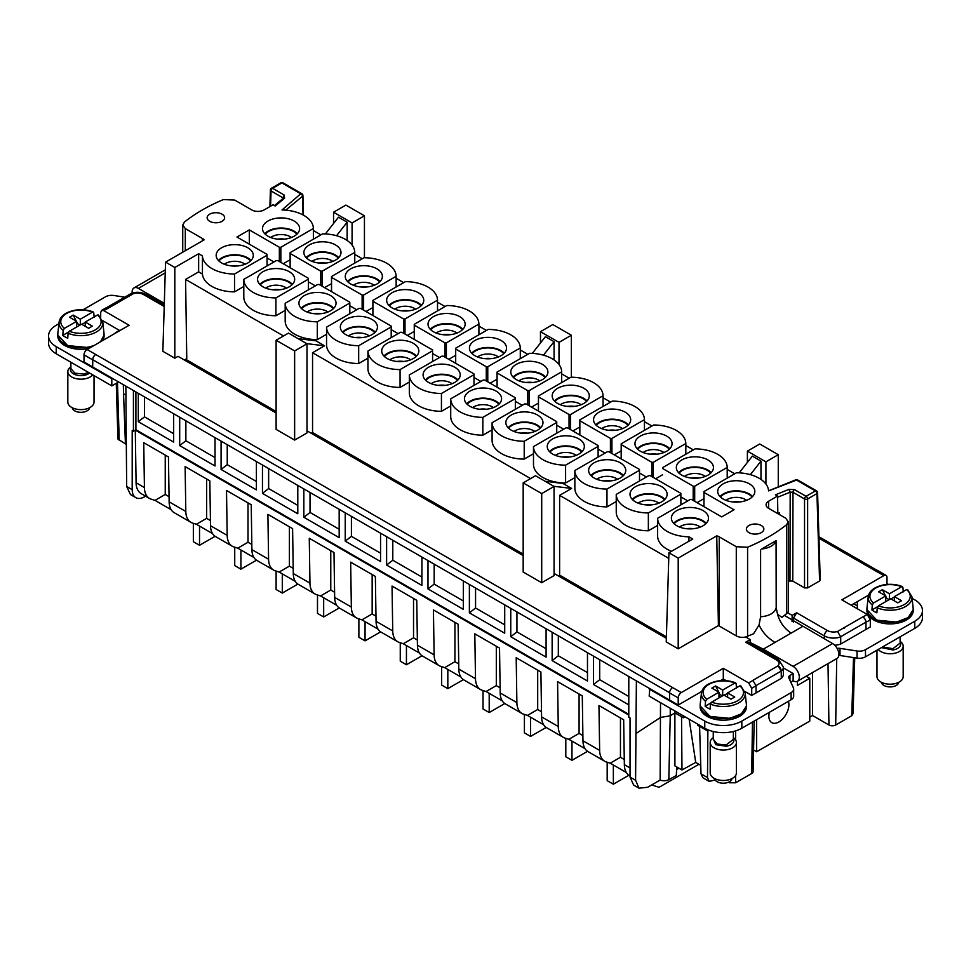 <?xml version="1.0" encoding="UTF-8"?>
<svg xmlns="http://www.w3.org/2000/svg" width="971" height="971" viewBox="0 0 971 971"><rect width="100%" height="100%" fill="white"/><g stroke="black" fill="none" stroke-linecap="round" stroke-linejoin="round"><path stroke-width="1.46" d="M838.798 655.413A4.37 2.525 0 0 1 840 655.498L857.053 658.132A8.739 5.049 0 0 0 865.489 656.821L914.779 628.371A26.205 15.135 0 0 0 922.45 617.677L922.45 610.541A26.205 15.135 0 0 0 914.779 599.847L912.109 598.306M840 655.498L840 648.361L857.053 650.995A8.739 5.049 0 0 0 865.489 649.696L914.779 621.234A26.205 15.135 0 0 0 922.45 610.541M790.77 682.14L793.101 680.792L793.161 673.619M660.523 702.676L660.134 780.077L647.693 787.275L639.027 788.173L633.65 785.078L630.033 777.079L630.033 717.885L628.795 717.168L628.795 676.508L84.016 361.989L84.016 354.852L92.67 359.853A4.37 2.525 -60 0 1 95.753 354.5L672.648 687.565A4.37 2.525 120 0 0 669.565 692.918L669.565 700.055L649.793 688.633L649.186 696.122L704.764 728.226A26.205 15.135 0 0 0 741.832 728.226L791.11 699.763A8.739 5.049 0 0 0 793.671 696.195L793.671 689.07A8.739 5.049 0 0 0 793.38 687.759L788.804 677.916A4.37 2.525 0 0 1 788.658 677.273A4.37 2.525 0 0 1 789.933 675.488L793.089 673.522L783.391 667.914M853.63 603.768L857.332 605.904M726.247 680.707L723.298 679.008L723.298 668.315L748.629 682.929L751.712 688.281L751.712 695.418L781.303 678.328A13.109 7.562 0 0 0 783.391 674.226L783.391 667.101L778.657 659.746A4.37 2.525 120 0 0 776.472 659.964L745.704 642.207L750.182 639.61L750.073 643.251M751.712 695.418L744.842 691.449M737.511 687.213L736.37 686.558M701.754 691.449L678.207 705.043L669.565 700.055M704.764 728.226L704.764 721.089L649.186 688.997M704.764 721.089A26.205 15.135 0 0 0 741.832 721.089L791.11 692.639A8.739 5.049 0 0 0 793.671 689.07M840 648.361A4.37 2.525 0 0 0 837.184 648.47M886.984 583.802L887.967 584.372M868.523 595.162L851.154 605.188M857.332 608.756L857.332 601.632M834.732 645.205A13.109 7.562 0 0 0 840.704 644.028L865.974 629.439L865.865 622.18A4.37 2.525 -120 0 0 862.782 616.901L862.891 616.961A4.37 2.525 60 0 1 865.974 622.314L865.974 629.439L870.307 626.95L870.307 619.814L867.212 614.461L841.893 599.847L883.889 575.597A4.37 2.525 120 0 1 886.074 575.378A4.37 2.525 120 0 1 886.984 577.381L886.984 584.433M866.921 609.46L866.921 610.541A23.146 13.363 0 0 0 896.585 623.358A23.146 13.363 0 0 0 913.213 610.541L913.213 609.46M700.164 705.747L700.164 706.827A23.146 13.363 0 0 0 729.816 719.645A23.146 13.363 0 0 0 746.444 706.827L746.444 705.747M756.652 719.657L756.652 751.76L809.778 721.089L809.778 678.292L797.422 685.429L797.422 681.278M769.36 712.326A14.164 8.181 120 0 0 771.811 722.655A14.164 8.181 120 0 0 787.675 710.857A14.164 8.181 120 0 0 788.416 701.329M784.532 615.48L832.62 643.567A8.824 5.098 60 0 1 838.386 651.335A8.824 5.098 60 0 1 837.038 658.411L797.507 681.229A8.824 5.098 60 0 1 793.101 680.792M802.823 626.356L763.303 649.186L793.089 666.385A8.824 5.098 60 0 1 798.854 674.153A8.824 5.098 60 0 1 797.507 681.229M781.303 671.192L778.111 665.778A4.37 2.525 -120 0 1 781.194 671.07L781.303 678.328L781.303 671.192A13.109 7.562 0 0 0 783.391 667.101M748.629 682.929L752.95 680.44L756.033 685.781L756.033 692.918M723.298 668.315L681.302 692.566A4.37 2.525 120 0 0 678.207 697.906L678.207 705.043M723.298 679.008L720.361 680.707M92.67 359.853L92.67 366.977L92.779 359.719A4.37 2.525 -60 0 1 95.862 354.439M628.795 676.508L636.381 680.889L635.58 780.271L639.027 788.173M649.793 688.633L636.381 680.889M840.704 644.028L840.704 636.903L837.512 631.49A4.37 2.525 -120 0 1 837.536 631.502M793.343 622.12L793.477 618.066L796.669 612.774L827.438 630.543A8.739 5.049 0 0 0 837.512 631.49L862.782 616.901M866.945 609.654L876.777 620.178L896.585 622.059L908.152 617.568L913.189 609.703M700.176 705.941L710.007 716.452L729.816 718.346L741.383 713.855L746.42 705.99M806.173 676.217L809.778 678.292M753.557 749.964L756.652 751.76M778.657 659.746L747.828 641.952L745.704 642.207M103.788 310.635L101.603 310.417L105.924 307.928L108.109 308.147A4.37 2.525 60 0 1 108.218 308.208L103.788 310.635L129.107 325.261L87.111 349.511A4.37 2.525 -60 0 0 84.016 354.852M719.232 626.016L719.232 536.866A8.739 5.049 0 0 0 716.744 535.858L718.419 625.603A8.739 5.049 0 0 1 719.232 626.016L736.285 635.871A8.739 5.049 0 0 0 745.655 637L750.182 639.61M718.419 625.603L678.207 648.822L666.24 641.916L668.934 552.766L692.772 539.014L688.997 536.829A32.322 18.655 0 0 1 657.622 518.296L690.15 499.519A32.322 18.655 0 0 1 691.643 499.543L721.696 516.9L734.052 509.763L703.999 492.418A32.322 18.655 0 0 1 703.951 491.557L736.467 472.78A32.322 18.655 0 0 1 768.571 490.889L796.572 480.075A2.185 1.262 -60 0 1 796.973 479.905L798.113 480.936M554.065 573.448L666.349 638.287M554.065 486.447L554.065 575.597L541.709 582.721L523.175 572.028L523.175 482.878L535.531 475.741L554.065 486.447L541.709 493.571L523.175 482.878M523.175 555.618L306.994 430.808M306.994 343.795L306.994 432.957L294.638 440.081L276.116 429.388L276.116 340.238L288.472 333.102L306.994 343.795L294.638 350.932L276.116 340.238M276.116 412.978L178.021 356.345L174.816 358.202L162.861 351.296L165.556 262.134L174.816 267.486L198.642 253.734L198.642 271.868L202.441 274.065L202.429 255.907A32.322 18.655 0 0 0 234.533 274.016L267.049 255.252A32.322 18.655 0 0 0 267.001 254.378L236.948 237.033L249.304 229.896L249.304 244.158M125.854 386.142L126.655 486.459L132.202 489.651L132.202 430.456L133.428 431.173L135.904 429.74L628.795 714.316M133.428 390.512L133.428 431.173M124.761 297.175L113.947 295.5A8.739 5.049 0 0 0 105.511 296.798L83.033 309.785M58.891 323.719L56.221 325.261A26.205 15.135 0 0 0 48.55 335.954A26.205 15.135 0 0 0 56.221 346.659L111.811 378.751L112.43 378.387M102.477 320.576L119.227 330.249L113.668 334.17M57.787 334.874L57.787 335.954A23.146 13.363 0 0 0 87.451 348.771A23.146 13.363 0 0 0 88.822 348.516M102.683 340.518A23.146 13.363 0 0 0 104.079 335.954L104.079 334.874M886.074 575.378L877.432 570.39A4.37 2.525 120 0 0 875.247 570.596A4.37 2.525 120 0 0 875.138 570.669L883.889 575.597M792.773 581.095L789.969 580.961L790.188 492.151L792.979 492.297L792.773 581.095L804.534 587.892L807.629 587.892L819.585 580.986L819.585 579.202M788.258 581.653L789.969 580.961M796.669 612.774L792.178 615.359L787.651 612.75A8.739 5.049 0 0 0 788.258 610.905L788.258 521.755L786.595 524.716C775.659 533.407 762.648 540.92 747.585 547.231L736.285 546.722L736.285 635.871M844.588 627.448L844.115 628.322L844.588 627.448M791.996 621.367L792.178 615.359M812.557 672.539L812.557 715.542L828.943 724.997A4.782 2.755 0 0 0 835.691 724.997L851.749 715.724A4.37 2.525 -178.3 0 0 851.955 715.603L853.048 713.551M812.557 715.542L809.778 717.144M729.452 781.728L729.452 782.772L735.63 782.772L751.688 773.499A4.782 2.755 0 0 0 753.095 771.581L754.176 721.101M729.452 782.772L728.481 782.201M697.724 724.16L697.724 725.276L699.581 726.344L701.001 773.838L702.834 777.735L709.194 781.4L715.166 779.992M707.895 729.755L707.495 777.589L709.194 781.4M699.581 726.344L707.859 731.127M683.402 715.882L683.402 717.751L684.931 716.768M670.245 708.284L670.245 715.821L674.881 712.835L681.545 716.683L681.982 769.967L674.906 765.888L674.881 710.966M681.545 716.683L683.402 717.751M660.134 780.077A6.991 4.03 0 0 0 662.198 780.611A6.991 4.03 0 0 0 668.813 779.652L670.245 715.821L660.523 717.423L636.381 733.287M776.06 540.677L761.64 548.991A17.466 10.086 0 0 0 776.06 540.677L776.193 607.822L777.54 614.218L781.971 617.386L787.651 612.75M760.596 549.938L760.596 616.828L759.055 624.887L753.593 633.76L745.655 637M763.303 650.886L763.303 649.186L750.098 642.438M900.117 641.346A13.109 7.562 180 0 1 903.176 646.201A13.109 7.562 180 0 1 893.757 653.459A13.109 7.562 180 0 1 878.245 649.465M733.348 737.632A13.109 7.562 180 0 1 736.406 742.487A13.109 7.562 180 0 1 726.988 749.746A13.109 7.562 180 0 1 710.202 742.487A13.109 7.562 180 0 1 713.26 737.632M101.603 310.417L100.693 312.419L100.693 317.25M119.227 330.249L119.846 330.613M719.232 536.866L736.285 546.722M716.744 535.858L678.207 558.119L668.934 552.766M678.207 648.822L678.207 558.119M553.798 486.289L571.616 488.437L559.624 495.356L559.624 575.16L558.325 575.912M541.709 582.721L541.709 493.571M545.156 481.3L562.962 483.437L571.616 488.437M306.739 343.649L324.545 345.797L312.553 352.716L312.553 432.52L311.254 433.272M294.638 440.081L294.638 350.932M298.085 338.661L315.903 340.797L324.545 345.797M198.642 271.868L185.582 279.417L186.772 358.554L184.308 359.974M174.816 358.202L174.816 267.486M185.303 250.736L185.303 228.61L202.356 238.453A8.739 5.049 0 0 1 204.092 239.886L165.556 262.134M185.303 228.61L182.742 225.041L184.405 222.08A174.695 100.863 0 0 1 223.415 199.565L234.715 200.075L251.768 209.93A8.739 5.049 0 0 0 264.124 209.93L273.033 204.784L275.157 206.01L284.624 198.205A2.185 1.457 50.5 0 0 283.241 198.302L274.417 205.585M106.458 307.734L131.303 293.4A4.37 2.525 60 0 1 133.488 293.618L130.794 293.691M126.412 297.648L126.885 296.883L126.412 297.648M558.325 635.823L558.325 655.789L552.147 660.62L552.147 632.255M599.702 659.722L599.702 679.688L593.524 684.506L628.795 704.873M593.524 684.506L593.524 656.153M552.147 660.62L587.479 681.011L587.479 652.658M516.936 611.936L516.936 631.903L510.758 636.721L546.09 657.124L546.09 628.759M510.758 636.721L510.758 608.368M475.559 588.038L475.559 608.004L469.442 612.871L504.714 633.226L504.714 604.872M469.381 612.835L469.381 584.469M434.171 564.151L434.171 584.117L427.993 588.936L463.325 609.339L463.325 580.974M427.993 588.936L427.993 560.583M392.794 540.252L392.794 560.231L386.616 565.049L421.875 585.416L421.948 557.087M386.616 565.049L386.616 536.684M351.405 516.366L351.405 536.332L345.227 541.15L380.559 561.554L380.559 533.188M345.227 541.15L345.227 512.797M310.028 492.467L310.028 512.445L303.911 517.3L339.17 537.667L339.17 509.302M303.85 517.264L303.85 488.899M268.639 468.58L268.639 488.547L262.461 493.377L297.794 513.768L297.794 485.415M262.461 493.377L262.461 465.012M227.25 444.682L227.25 464.66L221.085 469.479L256.405 489.882L256.405 461.516M221.085 469.479L221.085 441.113M185.874 420.795L185.874 440.761L179.696 445.592L215.028 465.983L215.028 437.63M179.696 445.592L179.696 417.227M144.485 396.896L144.485 416.875L138.307 421.693L173.639 442.096L173.639 413.731M138.307 421.693L138.307 393.34M135.904 391.944L135.904 429.74L135.285 430.104L136.086 482.769A24.457 14.116 120 0 0 141.147 493.608L149.485 498.426A24.457 14.116 120 0 0 151.124 499.143L155.008 500.381L171.163 509.714M132.202 489.651A17.466 10.086 120 0 0 135.819 497.65A17.466 10.086 120 0 0 144.545 496.788L145.601 496.181M126.655 486.459L130.442 494.542L135.819 497.65M123.341 384.698L123.548 393.777L125.854 395.1M116.265 383.314L117.952 439.038L125.939 444.22M125.939 444.026L125.902 441.805M118.608 381.955L111.811 385.875L111.811 378.751M48.55 335.954L48.55 343.091A26.205 15.135 0 0 0 56.221 353.784L56.221 346.659M111.811 385.875L56.221 353.784M57.799 335.068L67.642 345.591L87.451 347.472L93.24 345.967M100.511 341.768L104.055 335.116M270.581 206.204L271.043 190.947L282.585 197.623L282.84 199.237M325.382 233.926L338.491 217.201L347.145 222.201L336.536 235.722M352.085 245.08L352.085 222.917L333.551 212.212L345.907 205.087L364.441 215.78L352.085 222.917M333.551 223.512L333.551 212.212M347.145 240.48L347.145 222.201M364.441 257.752L364.441 215.78M532.302 353.395L545.411 336.67L554.065 341.658L543.457 355.18M559.005 364.538L559.005 342.375L540.471 331.681L552.827 324.545L571.361 335.238L559.005 342.375M540.471 342.969L540.471 331.681M554.065 359.938L554.065 341.658M571.361 377.209L571.361 335.238M739.21 472.853L752.331 456.127L760.973 461.128L750.377 474.649M765.913 484.007L765.913 461.832L747.391 451.139L759.747 444.002L778.269 454.707L765.913 461.832M747.391 462.427L747.391 451.139M760.973 479.407L760.973 461.128M778.269 486.896L778.269 454.707M804.534 587.892L804.534 498.96A2.185 1.214 0 0 0 804.983 499.155A2.185 1.214 0 0 0 807.629 498.96L816.939 493.584A2.185 1.262 -1.7 0 0 817.582 492.661A2.185 1.262 -1.7 0 0 817.533 492.431M777.82 513.477L779.361 512.846L779.228 514.448M768.644 501.206A8.739 5.049 0 0 0 766.083 504.774A8.739 5.049 0 0 0 768.644 508.343L768.644 501.206L777.553 496.072L777.82 513.635M777.905 513.695L779.361 512.846M788.258 521.755L785.697 518.186L768.644 508.343M700.746 765.33L695.722 762.417L681.982 769.967M668.813 779.652L676.314 775.538L676.714 766.92M903.176 646.201L903.176 676.629A13.109 7.562 180 0 1 893.757 683.887A13.109 7.562 180 0 1 876.971 676.629L876.971 650.206M736.406 742.487L736.406 772.916A13.109 7.562 180 0 1 726.988 780.174A13.109 7.562 180 0 1 710.202 772.916L710.202 742.487M678.972 768.231L676.593 769.602M777.565 497.261L790.188 492.151L788.938 489.372L775.416 494.834L777.553 496.072M761.288 532.618A8.739 5.049 0 0 0 763.849 529.061A8.739 5.049 0 0 0 758.448 524.401A8.739 5.049 0 0 0 748.932 525.493A8.739 5.049 0 0 0 746.371 529.061A8.739 5.049 0 0 0 751.772 533.71A8.739 5.049 0 0 0 761.288 532.618M718.467 494.445A18.558 10.717 0 0 0 738.797 502.043A18.558 10.717 0 0 0 754.831 491.569A18.558 10.717 0 0 0 754.079 488.413A18.558 10.717 0 0 0 733.518 480.839A18.558 10.717 0 0 0 717.715 491.569A18.558 10.717 0 0 0 718.467 494.445M672.138 521.196A18.558 10.717 0 0 0 692.469 528.794A18.558 10.717 0 0 0 708.502 518.308A18.558 10.717 0 0 0 707.75 515.164A18.558 10.717 0 0 0 687.189 507.578A18.558 10.717 0 0 0 671.386 518.308A18.558 10.717 0 0 0 672.138 521.196M688.864 541.26L688.997 536.829M671.459 551.31A32.322 18.655 180 0 1 657.622 536.126L657.622 518.296M734.731 473.787L727.206 469.442M693.343 449.889L685.817 445.543M651.966 426.002L644.441 421.657M610.577 402.103L603.052 397.758M569.188 378.217L561.675 373.871M527.811 354.318L520.286 349.973M486.422 330.431L478.909 326.086M445.046 306.533L437.52 302.199M403.657 282.646L396.144 278.301M362.28 258.747L354.755 254.414M320.891 234.861L313.378 230.515M283.216 263.748L290.123 259.755M267.049 257.97L273.956 261.964M202.441 274.065A32.322 18.655 180 0 0 234.533 291.858L243.794 286.506M185.582 279.417L283.52 335.954M312.553 352.716L530.591 478.594M559.624 495.356L668.764 558.374M598.112 457.086L598.112 446.381A32.322 18.655 0 0 0 598.075 445.519L567.489 427.871A32.322 18.655 0 0 0 565.996 427.847L533.48 446.624L533.48 464.454A32.322 18.655 180 0 0 565.595 482.988L574.856 477.647M616.245 501.534L606.972 506.886A32.322 18.655 180 0 1 574.856 488.34L574.856 470.51L607.385 451.733A32.322 18.655 0 0 1 608.878 451.758L639.452 469.418A32.322 18.655 0 0 1 639.501 470.28L639.501 480.973M646.407 476.992L639.501 473.011M662.574 474.795L655.668 478.776M400.064 387.417A32.322 18.655 180 0 1 367.948 368.883L367.948 351.053A32.322 18.655 0 0 0 400.064 369.587L400.064 387.417L409.325 382.076M533.48 453.748L524.206 459.101A32.322 18.655 180 0 1 492.091 440.555L492.091 422.725L524.619 403.948A32.322 18.655 0 0 1 526.112 403.972L556.686 421.632A32.322 18.655 0 0 1 556.735 422.494L556.735 433.187M680.877 504.871L680.877 494.166A32.322 18.655 0 0 0 680.841 493.304L650.254 475.656A32.322 18.655 0 0 0 648.762 475.632L616.245 494.409L616.245 512.239A32.322 18.655 180 0 0 648.361 530.773L657.622 525.432M697.044 502.662L703.951 498.681M680.877 496.897L687.784 500.89M614.279 454.877L621.185 450.896M598.112 449.112L605.018 453.105M515.346 409.301L515.346 398.596A32.322 18.655 0 0 0 515.31 397.734L484.723 380.086A32.322 18.655 0 0 0 483.23 380.062L450.714 398.838L450.714 416.668A32.322 18.655 180 0 0 482.83 435.202L492.091 429.862M531.513 407.092L538.42 403.111M515.346 401.326L522.252 405.32M349.815 313.73L349.815 303.037A32.322 18.655 0 0 0 349.766 302.163L319.192 284.515A32.322 18.655 0 0 0 317.699 284.491L285.183 303.268L285.183 321.098A32.322 18.655 180 0 0 317.299 339.632L326.559 334.291M579.796 427.009L572.902 430.99M563.629 429.206L556.735 425.225M432.581 353.541L439.487 357.534M448.748 359.319L455.654 355.325M450.714 405.963L441.441 411.316A32.322 18.655 180 0 1 409.325 392.77L409.325 374.94A32.322 18.655 0 0 0 441.441 393.486L473.969 374.709L473.969 385.402M497.031 379.224L490.137 383.205M480.863 381.421L473.969 377.44M349.815 305.756L356.721 309.749M365.982 311.533L372.888 307.54M414.265 331.439L407.371 335.42M398.098 333.636L391.204 329.655M367.948 358.178L358.675 363.53A32.322 18.655 180 0 1 326.559 344.984L326.559 327.154L359.076 308.377A32.322 18.655 0 0 1 360.581 308.402L391.155 326.062A32.322 18.655 0 0 1 391.204 326.924L391.204 337.617M285.183 310.392L275.91 315.745A32.322 18.655 180 0 1 243.794 297.199L243.794 279.369A32.322 18.655 0 0 0 275.91 297.915L308.426 279.138L308.426 289.844M315.332 285.85L308.426 281.869M331.499 283.653L324.593 287.634M559.624 575.16L666.397 636.806M312.553 432.52L523.175 554.125M185.607 359.221L276.116 411.486M198.642 253.734L202.429 255.907M313.378 239.206L313.378 228.501L280.85 247.277A32.322 18.655 0 0 1 279.357 247.253L249.304 229.896M313.378 228.501A32.322 18.655 0 0 0 282.003 209.967L300.731 193.799L281.906 182.924A2.185 1.262 -60 0 1 282.986 182.827A2.185 2.185 0 0 0 280.813 182.827A2.185 1.262 60 0 1 281.906 182.924L272.584 188.313L284.139 194.977L284.624 198.205M216.921 258.383A18.558 10.717 0 0 0 237.252 265.981A18.558 10.717 0 0 0 253.285 255.494A18.558 10.717 0 0 0 252.533 252.351A18.558 10.717 0 0 0 231.972 244.765A18.558 10.717 0 0 0 216.169 255.494A18.558 10.717 0 0 0 216.921 258.383M298.862 225.6A18.558 10.717 0 0 0 278.301 218.026A18.558 10.717 0 0 0 262.498 228.755A18.558 10.717 0 0 0 263.25 231.632A18.558 10.717 0 0 0 283.581 239.23A18.558 10.717 0 0 0 299.614 228.755A18.558 10.717 0 0 0 298.862 225.6M209.712 214.178A8.739 5.049 0 0 0 207.151 217.747A8.739 5.049 0 0 0 212.552 222.395A8.739 5.049 0 0 0 222.068 221.303A8.739 5.049 0 0 0 224.629 217.747A8.739 5.049 0 0 0 219.228 213.086A8.739 5.049 0 0 0 209.712 214.178M587.479 672.624L558.325 655.789M599.702 679.688L628.795 696.486M516.936 631.903L546.09 648.737M504.714 624.838L475.559 608.004M434.171 584.117L463.325 600.952M421.948 577.053L392.794 560.231M351.405 536.332L380.559 553.167M339.17 529.268L310.028 512.445M268.639 488.547L297.794 505.381M256.405 481.482L227.25 464.66M185.874 440.761L215.028 457.596M173.639 433.697L144.485 416.875M123.548 393.777L125.344 441.489M164.305 303.353L138.38 288.387A8.824 5.098 -120 0 0 133.962 287.95A8.824 5.098 -120 0 0 132.19 293.011M282.561 198.861L284.139 194.977M819.585 580.986L816.939 493.584A2.185 1.262 -120 0 0 815.397 490.938L806.076 496.327A2.185 1.262 120 0 0 804.534 498.96L792.979 492.297A2.185 1.262 -60 0 1 794.521 489.651L788.938 489.372M894.388 600.915L894.388 596.631L906.586 589.591A20.173 11.652 180 0 1 895.748 607.458A20.173 11.652 180 0 1 878.488 605.819L877.238 607.834L876.874 612.81A22.43 12.951 180 0 1 871.934 609.958L872.298 604.982L873.548 602.967L885.746 595.915L878.646 591.825L882.348 589.676L889.448 593.779L901.646 586.739L902.896 587.321L903.261 591.873M727.619 697.19L727.619 692.918L739.817 685.878A20.173 11.652 180 0 1 728.978 703.744A20.173 11.652 180 0 1 711.719 702.094L710.469 704.121L710.104 709.097A22.43 12.951 180 0 1 705.164 706.245L710.893 702.931M706.779 699.241A20.173 11.652 180 0 1 717.618 681.387A20.173 11.652 180 0 1 734.877 683.026L722.679 690.065L715.578 685.963L711.877 688.099L718.977 692.202L706.779 699.241L705.529 701.268L705.164 706.245M736.127 683.596L734.877 683.026L736.127 683.596L736.491 688.148M689.143 719.195L695.722 762.417M703.951 491.557L703.951 506.656L703.999 492.418M752.574 496.557A18.34 10.596 0 0 0 736.273 490.828A18.34 10.596 0 0 0 719.972 496.557M706.245 523.308A18.34 10.596 0 0 0 689.944 517.579A18.34 10.596 0 0 0 673.643 523.308M234.533 291.858L234.533 274.016M267.049 255.252L267.049 265.945M279.357 247.253L279.357 261.515M280.85 262.376L280.85 247.277M565.595 482.988L565.595 465.158A32.322 18.655 0 0 1 533.48 446.624M598.112 446.381L565.595 465.158M606.972 506.886L606.972 489.056L639.501 470.28M574.856 470.51A32.322 18.655 0 0 0 606.972 489.056M651.808 476.543L651.808 462.281A32.322 18.655 0 0 0 653.301 462.305L685.817 443.529L685.817 454.234M653.301 477.416L653.301 462.305M685.817 443.529A32.322 18.655 0 0 0 653.701 424.995L621.185 443.771L621.185 458.87M621.234 458.895L621.234 444.633L651.808 462.281M621.185 443.771A32.322 18.655 0 0 0 621.234 444.633M400.064 369.587L432.581 350.81L432.581 361.515M432.581 350.81A32.322 18.655 0 0 0 432.532 349.948L401.958 332.3A32.322 18.655 0 0 0 400.465 332.276L367.948 351.053M524.206 459.101L524.206 441.271L556.735 422.494M492.091 422.725A32.322 18.655 0 0 0 524.206 441.271M648.361 530.773L648.361 512.943A32.322 18.655 0 0 1 616.245 494.409M680.877 494.166L648.361 512.943M662.61 468.52L662.574 467.658A32.322 18.655 0 0 0 662.61 468.52L693.197 486.18L693.197 500.441M694.69 501.303L694.69 486.204A32.322 18.655 0 0 1 693.197 486.18M694.69 486.204L727.206 467.427L727.206 478.12M727.206 467.427A32.322 18.655 0 0 0 695.09 448.881L662.574 467.658M610.419 452.656L610.419 438.394L579.845 420.734L579.845 434.996M611.924 453.518L611.924 438.419A32.322 18.655 0 0 1 610.419 438.394M611.924 438.419L644.441 419.642L644.441 430.335M644.441 419.642A32.322 18.655 0 0 0 612.325 401.096L579.796 419.873L579.796 434.972M579.796 419.873A32.322 18.655 0 0 0 579.845 420.734M482.83 435.202L482.83 417.372A32.322 18.655 0 0 1 450.714 398.838M515.346 398.596L482.83 417.372M527.654 404.871L527.654 390.609L497.079 372.949L497.079 387.211M529.146 405.732L529.146 390.633A32.322 18.655 0 0 1 527.654 390.609M529.146 390.633L561.675 371.857L561.675 382.55M561.675 371.857A32.322 18.655 0 0 0 529.559 353.31L497.031 372.087L497.031 387.186M497.031 372.087A32.322 18.655 0 0 0 497.079 372.949M317.299 339.632L317.299 321.802A32.322 18.655 0 0 1 285.183 303.268M349.815 303.037L317.299 321.802M570.535 429.631L570.535 414.52L603.052 395.743A32.322 18.655 0 0 0 570.936 377.209L538.42 395.986L538.42 411.085M538.468 411.109L538.468 396.848L569.042 414.496A32.322 18.655 0 0 0 570.535 414.52M538.42 395.986A32.322 18.655 0 0 0 538.468 396.848M569.042 428.757L569.042 414.496M603.052 395.743L603.052 406.448M444.888 357.085L444.888 342.824A32.322 18.655 0 0 0 446.381 342.848L478.909 324.071L478.909 334.764M446.381 342.848L446.381 357.947M478.909 324.071A32.322 18.655 0 0 0 446.794 305.525L414.265 324.302L414.265 339.401M414.314 339.425L414.314 325.164A32.322 18.655 0 0 1 414.265 324.302M444.888 342.824L414.314 325.164M441.441 411.316L441.441 393.486M473.969 374.709A32.322 18.655 0 0 0 473.921 373.847L443.346 356.187A32.322 18.655 0 0 0 441.854 356.163L409.325 374.94M455.69 363.324L455.69 349.062L486.277 366.71A32.322 18.655 0 0 0 487.77 366.735L520.286 347.958L520.286 358.663M486.277 380.972L486.277 366.71M487.77 381.846L487.77 366.735M520.286 347.958A32.322 18.655 0 0 0 488.17 329.424L455.654 348.201L455.654 363.3M455.654 348.201A32.322 18.655 0 0 0 455.69 349.062M362.122 309.3L362.122 295.038A32.322 18.655 0 0 0 363.615 295.063L396.144 276.286L396.144 286.979M363.615 295.063L363.615 310.162M396.144 276.286A32.322 18.655 0 0 0 364.028 257.74L331.499 276.517L331.499 291.616M331.548 291.64L331.548 277.378A32.322 18.655 0 0 1 331.499 276.517M362.122 295.038L331.548 277.378M372.925 315.539L372.925 301.277L403.511 318.925A32.322 18.655 0 0 0 405.004 318.949L437.52 300.173L437.52 310.878M403.511 333.199L403.511 318.925M405.004 334.06L405.004 318.949M437.52 300.173A32.322 18.655 0 0 0 405.405 281.639L372.888 300.415L372.888 315.514M372.888 300.415A32.322 18.655 0 0 0 372.925 301.277M358.675 363.53L358.675 345.7L391.204 326.924M326.559 327.154A32.322 18.655 0 0 0 358.675 345.7M275.91 315.745L275.91 297.915M308.426 279.138A32.322 18.655 0 0 0 308.39 278.276L277.803 260.616A32.322 18.655 0 0 0 276.31 260.592L243.794 279.369M320.746 285.413L320.746 271.14A32.322 18.655 0 0 0 322.238 271.164L354.755 252.399L354.755 263.092M322.238 271.164L322.238 286.275M354.755 252.399A32.322 18.655 0 0 0 322.639 233.853L290.123 252.63L290.123 267.729L290.159 253.492L320.746 271.14M290.123 252.63A32.322 18.655 0 0 0 290.159 253.492M251.028 260.483A18.34 10.596 0 0 0 234.727 254.754A18.34 10.596 0 0 0 218.426 260.483M297.357 233.744A18.34 10.596 0 0 0 281.056 228.015A18.34 10.596 0 0 0 264.755 233.744M698.938 764.286L659.066 787.299L651.687 784.956M906.586 589.591L907.836 590.174M873.548 602.967A20.173 11.652 180 0 1 884.387 585.1A20.173 11.652 180 0 1 901.646 586.739L902.896 587.321M889.448 593.779L889.448 599.483M890.99 598.949L894.388 596.995M885.746 596.352L886.717 598.27L889.145 599.665M886.717 598.27L885.746 598.828M871.934 609.958L877.663 606.657M878.488 605.819L890.686 598.767L897.787 602.87L901.501 600.733L894.388 596.631M885.746 595.915L885.746 601.632M711.719 702.094L723.917 695.054L731.017 699.156L734.731 697.02L727.619 692.918M724.22 695.236L727.619 693.27M718.977 692.639L719.948 694.544L722.375 695.952M719.948 694.544L718.977 695.115M718.977 692.202L718.977 697.906M739.817 685.878L741.067 686.461M722.679 690.065L722.679 695.77M898.77 682.285A8.739 5.049 180 0 1 892.531 686.703A8.739 5.049 180 0 1 881.365 682.285M732 778.572A8.739 5.049 180 0 1 725.762 782.99A8.739 5.049 180 0 1 714.595 778.572M720.446 497.031A17.563 10.135 180 0 1 736.273 491.277A17.563 10.135 180 0 1 752.1 497.031M674.117 523.77A17.563 10.135 180 0 1 689.944 518.029A17.563 10.135 180 0 1 705.771 523.77M583.607 443.48A18.558 10.717 0 0 0 563.046 435.906A18.558 10.717 0 0 0 547.243 446.636A18.558 10.717 0 0 0 547.984 449.524A18.558 10.717 0 0 0 568.326 457.11A18.558 10.717 0 0 0 584.348 446.636A18.558 10.717 0 0 0 583.607 443.48M589.373 473.411A18.558 10.717 0 0 0 609.703 481.009A18.558 10.717 0 0 0 625.737 470.522A18.558 10.717 0 0 0 624.984 467.379A18.558 10.717 0 0 0 604.423 459.805A18.558 10.717 0 0 0 588.62 470.522A18.558 10.717 0 0 0 589.373 473.411M635.702 446.66A18.558 10.717 0 0 0 656.032 454.258A18.558 10.717 0 0 0 672.066 443.783A18.558 10.717 0 0 0 671.313 440.628A18.558 10.717 0 0 0 650.752 433.054A18.558 10.717 0 0 0 634.949 443.783A18.558 10.717 0 0 0 635.702 446.66M418.064 347.921A18.558 10.717 0 0 0 397.515 340.336A18.558 10.717 0 0 0 381.712 351.065A18.558 10.717 0 0 0 382.453 353.954A18.558 10.717 0 0 0 402.783 361.552A18.558 10.717 0 0 0 418.817 351.065A18.558 10.717 0 0 0 418.064 347.921M506.607 425.626A18.558 10.717 0 0 0 526.937 433.224A18.558 10.717 0 0 0 542.971 422.737A18.558 10.717 0 0 0 542.219 419.593A18.558 10.717 0 0 0 521.658 412.02A18.558 10.717 0 0 0 505.855 422.737A18.558 10.717 0 0 0 506.607 425.626M666.373 491.265A18.558 10.717 0 0 0 645.812 483.692A18.558 10.717 0 0 0 630.009 494.421A18.558 10.717 0 0 0 630.762 497.298A18.558 10.717 0 0 0 651.092 504.896A18.558 10.717 0 0 0 667.113 494.421A18.558 10.717 0 0 0 666.373 491.265M712.69 464.526A18.558 10.717 0 0 0 692.129 456.94A18.558 10.717 0 0 0 676.326 467.67A18.558 10.717 0 0 0 677.078 470.559A18.558 10.717 0 0 0 697.409 478.157A18.558 10.717 0 0 0 713.442 467.67A18.558 10.717 0 0 0 712.69 464.526M629.924 416.741A18.558 10.717 0 0 0 609.363 409.167A18.558 10.717 0 0 0 593.56 419.885A18.558 10.717 0 0 0 594.313 422.773A18.558 10.717 0 0 0 614.643 430.371A18.558 10.717 0 0 0 630.677 419.885A18.558 10.717 0 0 0 629.924 416.741M500.842 395.707A18.558 10.717 0 0 0 480.281 388.121A18.558 10.717 0 0 0 464.478 398.85A18.558 10.717 0 0 0 465.218 401.739A18.558 10.717 0 0 0 485.561 409.337A18.558 10.717 0 0 0 501.582 398.85A18.558 10.717 0 0 0 500.842 395.707M547.159 368.956A18.558 10.717 0 0 0 526.598 361.382A18.558 10.717 0 0 0 510.795 372.099A18.558 10.717 0 0 0 511.547 374.988A18.558 10.717 0 0 0 531.877 382.586A18.558 10.717 0 0 0 547.911 372.099A18.558 10.717 0 0 0 547.159 368.956M335.298 300.136A18.558 10.717 0 0 0 314.75 292.55A18.558 10.717 0 0 0 298.934 303.28A18.558 10.717 0 0 0 299.687 306.168A18.558 10.717 0 0 0 320.017 313.767A18.558 10.717 0 0 0 336.051 303.28A18.558 10.717 0 0 0 335.298 300.136M552.936 398.887A18.558 10.717 0 0 0 573.266 406.473A18.558 10.717 0 0 0 589.288 395.998A18.558 10.717 0 0 0 588.547 392.842A18.558 10.717 0 0 0 567.986 385.269A18.558 10.717 0 0 0 552.183 395.998A18.558 10.717 0 0 0 552.936 398.887M464.393 321.17A18.558 10.717 0 0 0 443.832 313.597A18.558 10.717 0 0 0 428.029 324.314A18.558 10.717 0 0 0 428.781 327.203A18.558 10.717 0 0 0 449.112 334.801A18.558 10.717 0 0 0 465.145 324.314A18.558 10.717 0 0 0 464.393 321.17M423.841 377.84A18.558 10.717 0 0 0 444.172 385.438A18.558 10.717 0 0 0 460.205 374.952A18.558 10.717 0 0 0 459.453 371.808A18.558 10.717 0 0 0 438.892 364.234A18.558 10.717 0 0 0 423.089 374.952A18.558 10.717 0 0 0 423.841 377.84M470.158 351.101A18.558 10.717 0 0 0 490.501 358.7A18.558 10.717 0 0 0 506.522 348.213A18.558 10.717 0 0 0 505.782 345.069A18.558 10.717 0 0 0 485.221 337.483A18.558 10.717 0 0 0 469.418 348.213A18.558 10.717 0 0 0 470.158 351.101M381.627 273.385A18.558 10.717 0 0 0 361.066 265.811A18.558 10.717 0 0 0 345.263 276.529A18.558 10.717 0 0 0 346.016 279.417A18.558 10.717 0 0 0 366.346 287.015A18.558 10.717 0 0 0 382.38 276.529A18.558 10.717 0 0 0 381.627 273.385M387.393 303.316A18.558 10.717 0 0 0 407.735 310.914A18.558 10.717 0 0 0 423.757 300.427A18.558 10.717 0 0 0 423.016 297.284A18.558 10.717 0 0 0 402.455 289.698A18.558 10.717 0 0 0 386.652 300.427A18.558 10.717 0 0 0 387.393 303.316M341.076 330.055A18.558 10.717 0 0 0 361.406 337.653A18.558 10.717 0 0 0 377.44 327.166A18.558 10.717 0 0 0 376.687 324.023A18.558 10.717 0 0 0 356.126 316.449A18.558 10.717 0 0 0 340.323 327.166A18.558 10.717 0 0 0 341.076 330.055M258.31 282.27A18.558 10.717 0 0 0 278.641 289.868A18.558 10.717 0 0 0 294.674 279.393A18.558 10.717 0 0 0 293.922 276.237A18.558 10.717 0 0 0 273.361 268.664A18.558 10.717 0 0 0 257.558 279.393A18.558 10.717 0 0 0 258.31 282.27M304.627 255.531A18.558 10.717 0 0 0 324.957 263.129A18.558 10.717 0 0 0 340.991 252.642A18.558 10.717 0 0 0 340.238 249.498A18.558 10.717 0 0 0 319.69 241.913A18.558 10.717 0 0 0 303.887 252.642A18.558 10.717 0 0 0 304.627 255.531M218.9 260.956A17.563 10.135 180 0 1 234.727 255.203A17.563 10.135 180 0 1 250.554 260.956M265.229 234.205A17.563 10.135 180 0 1 281.056 228.464A17.563 10.135 180 0 1 296.883 234.205M135.285 430.104L628.795 715.032M630.033 775.865L629.414 775.513A24.457 14.116 120 0 1 624.353 764.663L623.661 719.778L598.961 705.504L599.641 750.389A24.457 14.116 120 0 0 604.702 761.24L588.025 751.615A24.457 14.116 -60 0 1 582.964 740.764L582.284 695.879L557.572 681.618L558.264 726.502A24.457 14.116 120 0 0 563.326 737.353L546.649 727.728A24.457 14.116 -60 0 1 541.587 716.877L540.896 671.993L516.196 657.719L516.875 702.603A24.457 14.116 120 0 0 521.937 713.454L505.26 703.829A24.457 14.116 -60 0 1 500.199 692.978L499.519 648.094L474.807 633.832L475.499 678.717A24.457 14.116 120 0 0 480.56 689.568L463.883 679.943A24.457 14.116 -60 0 1 458.822 669.092L458.13 624.207L433.43 609.934L434.11 654.83A24.457 14.116 120 0 0 439.171 665.669L422.494 656.044A24.457 14.116 -60 0 1 417.433 645.193L416.753 600.309L392.041 586.047L392.733 630.932A24.457 14.116 120 0 0 397.794 641.782L381.118 632.157A24.457 14.116 -60 0 1 376.056 621.306L375.364 576.422L350.665 562.148L351.344 607.045A24.457 14.116 120 0 0 356.406 617.884L339.729 608.259A24.457 14.116 -60 0 1 334.667 597.408L333.988 552.523L309.276 538.262L309.955 583.146A24.457 14.116 120 0 0 315.029 593.997L298.352 584.372A24.457 14.116 -60 0 1 293.278 573.521L292.599 528.637L267.899 514.363L268.579 559.26A24.457 14.116 120 0 0 273.64 570.098L256.963 560.473A24.457 14.116 -60 0 1 251.902 549.622L251.222 504.738L226.51 490.476L227.19 535.361A24.457 14.116 120 0 0 232.251 546.212L215.574 536.587A24.457 14.116 -60 0 1 210.513 525.736L209.833 480.851L185.121 466.59L185.813 511.474A24.457 14.116 120 0 0 190.874 522.325L174.197 512.688A24.457 14.116 -60 0 1 169.136 501.837L168.444 456.953L143.744 442.691L144.424 487.576A24.457 14.116 120 0 0 149.485 498.426M620.457 717.921L620.457 757.283L610.213 763.194L626.38 772.528M610.213 763.194L606.341 761.956A24.457 14.116 120 0 1 604.702 761.24M579.08 694.034L579.08 733.396L568.836 739.307L584.991 748.629M568.836 739.307L564.952 738.069A24.457 14.116 120 0 1 563.326 737.353M537.691 670.136L537.691 709.498L527.447 715.409L543.614 724.742M527.447 715.409L523.575 714.183A24.457 14.116 120 0 1 521.937 713.454M496.315 646.249L496.315 685.611L486.07 691.522L502.225 700.844M486.07 691.522L482.186 690.284A24.457 14.116 120 0 1 480.56 689.568M454.926 622.35L454.926 661.712L444.682 667.623L460.849 676.957M444.682 667.623L440.798 666.397A24.457 14.116 120 0 1 439.171 665.669M413.537 598.464L413.537 637.826L403.305 643.737L419.46 653.07M403.305 643.737L399.421 642.499A24.457 14.116 120 0 1 397.794 641.782M372.16 574.565L372.16 613.927L361.916 619.838L378.083 629.172M361.916 619.838L358.032 618.612A24.457 14.116 120 0 1 356.406 617.884M330.771 550.678L330.771 590.04L320.539 595.951L336.694 605.285M320.539 595.951L316.655 594.713A24.457 14.116 120 0 1 315.029 593.997M289.394 526.78L289.394 566.142L279.15 572.053L295.305 581.386M279.15 572.053L275.266 570.827A24.457 14.116 120 0 1 273.64 570.098M248.006 502.893L248.006 542.255L237.774 548.166L253.929 557.5M237.774 548.166L233.89 546.928A24.457 14.116 120 0 1 232.251 546.212M206.629 478.994L206.629 518.356L196.385 524.267L212.54 533.601M196.385 524.267L192.501 523.041A24.457 14.116 120 0 1 190.874 522.325M85.254 326.329L85.254 322.044L97.452 315.005A20.173 11.652 180 0 1 86.613 332.871A20.173 11.652 180 0 1 69.354 331.232L68.104 333.259L67.739 338.224A22.43 12.951 180 0 1 62.799 335.371L63.164 330.407L64.414 328.38L76.612 321.34L69.499 317.238L73.213 315.09L80.314 319.192L92.512 312.152L93.762 312.735L94.126 317.286M882.348 589.676L885.431 595.745M715.578 685.963L718.661 692.02M746.675 500.308A13.193 7.622 0 0 0 725.859 500.308M700.358 527.047A13.193 7.622 0 0 0 679.542 527.047M582.09 451.624A18.34 10.596 0 0 0 565.802 445.895A18.34 10.596 0 0 0 549.501 451.624M623.479 475.523A18.34 10.596 0 0 0 607.178 469.794A18.34 10.596 0 0 0 590.878 475.523M669.796 448.772A18.34 10.596 0 0 0 653.507 443.043A18.34 10.596 0 0 0 637.207 448.772M416.559 356.054A18.34 10.596 0 0 0 400.258 350.325A18.34 10.596 0 0 0 383.97 356.054M540.713 427.738A18.34 10.596 0 0 0 524.413 422.009A18.34 10.596 0 0 0 508.112 427.738M664.856 499.41A18.34 10.596 0 0 0 648.567 493.681A18.34 10.596 0 0 0 632.267 499.41M711.185 472.671A18.34 10.596 0 0 0 694.884 466.942A18.34 10.596 0 0 0 678.595 472.671M628.419 424.885A18.34 10.596 0 0 0 612.118 419.156A18.34 10.596 0 0 0 595.818 424.885M499.325 403.839A18.34 10.596 0 0 0 483.024 398.11A18.34 10.596 0 0 0 466.735 403.839M545.653 377.1A18.34 10.596 0 0 0 529.353 371.371A18.34 10.596 0 0 0 513.052 377.1M333.793 308.268A18.34 10.596 0 0 0 317.493 302.539A18.34 10.596 0 0 0 301.204 308.268M587.03 400.987A18.34 10.596 0 0 0 570.742 395.258A18.34 10.596 0 0 0 554.441 400.987M462.888 329.315A18.34 10.596 0 0 0 446.587 323.586A18.34 10.596 0 0 0 430.287 329.315M457.948 379.952A18.34 10.596 0 0 0 441.647 374.223A18.34 10.596 0 0 0 425.347 379.952M504.265 353.201A18.34 10.596 0 0 0 487.976 347.472A18.34 10.596 0 0 0 471.675 353.201M380.122 281.529A18.34 10.596 0 0 0 363.822 275.8A18.34 10.596 0 0 0 347.521 281.529M421.499 305.416A18.34 10.596 0 0 0 405.198 299.687A18.34 10.596 0 0 0 388.91 305.416M375.182 332.167A18.34 10.596 0 0 0 358.882 326.438A18.34 10.596 0 0 0 342.581 332.167M292.405 284.382A18.34 10.596 0 0 0 276.116 278.653A18.34 10.596 0 0 0 259.815 284.382M338.733 257.631A18.34 10.596 0 0 0 322.433 251.902A18.34 10.596 0 0 0 306.144 257.631M245.141 264.233A13.193 7.622 0 0 0 224.325 264.233M291.458 237.482A13.193 7.622 0 0 0 270.642 237.482M165.24 455.108L165.24 494.47L155.008 500.381M571.968 741.116L571.968 760.317L587.552 751.323M571.968 760.317L565.802 756.749L565.802 738.336M530.591 717.229L530.591 736.419L546.175 727.425M530.591 736.419L524.413 732.862L524.413 714.45M489.202 693.33L489.202 712.532L504.786 703.538M489.202 712.532L483.024 708.964L483.024 690.551M447.825 669.444L447.825 688.645L463.41 679.639M447.825 688.645L441.647 685.077L441.647 666.664M406.436 645.545L406.436 664.747L422.021 655.753M406.436 664.747L400.258 661.178L400.258 642.766M365.06 621.658L365.06 640.86L380.644 631.854M365.06 640.86L358.882 637.292L358.882 618.879M323.671 597.76L323.671 616.961L339.255 607.967M323.671 616.961L317.493 613.393L317.493 594.98M282.294 573.873L282.294 593.075L297.879 584.069M282.294 593.075L276.116 589.506L276.116 571.094M240.905 549.974L240.905 569.176L256.49 560.182M240.905 569.176L234.727 565.608L234.727 547.195M199.528 526.088L199.528 545.289L215.101 536.283M199.528 545.289L193.35 541.721L193.35 523.308M165.24 494.47L169.051 496.667M206.629 518.356L210.44 520.565M248.006 542.255L251.817 544.452M289.394 566.142L293.206 568.351M330.771 590.04L334.582 592.237M372.16 613.927L375.971 616.136M413.537 637.826L417.36 640.023M454.926 661.712L458.737 663.921M496.315 685.611L500.126 687.808M537.691 709.498L541.502 711.707M579.08 733.396L582.891 735.593M620.457 757.283L624.268 759.492M613.356 765.014L613.356 784.204L628.941 775.21M613.356 784.204L607.178 780.648L607.178 762.235M92.755 374.879A13.109 7.562 180 0 1 84.623 378.872A13.109 7.562 180 0 1 67.824 371.614A13.109 7.562 180 0 1 70.883 366.759M97.452 315.005L98.702 315.587M64.414 328.38A20.173 11.652 180 0 1 75.253 310.514A20.173 11.652 180 0 1 92.512 312.152L93.762 312.735M80.314 319.192L80.314 324.897M81.855 324.363L85.254 322.408M62.799 335.371L68.516 332.07M76.612 321.765L77.583 323.683L80.01 325.079M77.583 323.683L76.612 324.241M69.354 331.232L81.552 324.193L88.652 328.295L92.354 326.147L85.254 322.044M76.612 321.34L76.612 327.045M739.696 501.958A13.109 7.562 0 0 0 732.838 501.958M693.379 528.71A13.109 7.562 0 0 0 686.521 528.71M549.962 452.098A17.563 10.135 180 0 1 565.802 446.344A17.563 10.135 180 0 1 581.629 452.098M591.351 475.984A17.563 10.135 180 0 1 607.178 470.243A17.563 10.135 180 0 1 623.006 475.984M637.68 449.245A17.563 10.135 180 0 1 653.507 443.492A17.563 10.135 180 0 1 669.335 449.245M384.431 356.527A17.563 10.135 180 0 1 400.258 350.774A17.563 10.135 180 0 1 416.086 356.527M508.586 428.199A17.563 10.135 180 0 1 524.413 422.458A17.563 10.135 180 0 1 540.24 428.199M632.74 499.883A17.563 10.135 180 0 1 648.567 494.13A17.563 10.135 180 0 1 664.395 499.883M679.057 473.132A17.563 10.135 180 0 1 694.884 467.391A17.563 10.135 180 0 1 710.711 473.132M596.291 425.347A17.563 10.135 180 0 1 612.118 419.606A17.563 10.135 180 0 1 627.946 425.347M467.197 404.312A17.563 10.135 180 0 1 483.024 398.559A17.563 10.135 180 0 1 498.863 404.312M513.525 377.561A17.563 10.135 180 0 1 529.353 371.82A17.563 10.135 180 0 1 545.18 377.561M301.665 308.742A17.563 10.135 180 0 1 317.493 302.988A17.563 10.135 180 0 1 333.32 308.742M554.914 401.46A17.563 10.135 180 0 1 570.742 395.707A17.563 10.135 180 0 1 586.569 401.46M430.76 329.776A17.563 10.135 180 0 1 446.587 324.035A17.563 10.135 180 0 1 462.414 329.776M425.82 380.414A17.563 10.135 180 0 1 441.647 374.672A17.563 10.135 180 0 1 457.475 380.414M472.137 353.675A17.563 10.135 180 0 1 487.976 347.921A17.563 10.135 180 0 1 503.803 353.675M347.994 281.991A17.563 10.135 180 0 1 363.822 276.25A17.563 10.135 180 0 1 379.649 281.991M389.371 305.889A17.563 10.135 180 0 1 405.198 300.136A17.563 10.135 180 0 1 421.038 305.889M343.054 332.628A17.563 10.135 180 0 1 358.882 326.887A17.563 10.135 180 0 1 374.709 332.628M260.289 284.843A17.563 10.135 180 0 1 276.116 279.102A17.563 10.135 180 0 1 291.943 284.843M306.605 258.104A17.563 10.135 180 0 1 322.433 252.351A17.563 10.135 180 0 1 338.26 258.104M238.162 265.896A13.109 7.562 0 0 0 231.304 265.896M284.479 239.145A13.109 7.562 0 0 0 277.621 239.145M94.029 375.619L94.029 402.055A13.109 7.562 180 0 1 84.623 409.313A13.109 7.562 180 0 1 67.824 402.055L67.824 371.614M73.213 315.09L76.296 321.158M576.204 455.375A13.193 7.622 0 0 0 555.388 455.375M617.592 479.261A13.193 7.622 0 0 0 596.777 479.261M663.909 452.522A13.193 7.622 0 0 0 643.093 452.522M410.672 359.804A13.193 7.622 0 0 0 389.857 359.804M534.827 431.476A13.193 7.622 0 0 0 513.999 431.476M658.969 503.16A13.193 7.622 0 0 0 638.153 503.16M705.298 476.409A13.193 7.622 0 0 0 684.482 476.409M622.532 428.624A13.193 7.622 0 0 0 601.717 428.624M493.438 407.589A13.193 7.622 0 0 0 472.622 407.589M539.767 380.838A13.193 7.622 0 0 0 518.951 380.838M327.907 312.019A13.193 7.622 0 0 0 307.091 312.019M581.144 404.737A13.193 7.622 0 0 0 560.328 404.737M457.001 333.053A13.193 7.622 0 0 0 436.173 333.053M452.049 383.691A13.193 7.622 0 0 0 431.233 383.691M498.378 356.952A13.193 7.622 0 0 0 477.562 356.952M374.223 285.268A13.193 7.622 0 0 0 353.408 285.268M415.612 309.166A13.193 7.622 0 0 0 394.796 309.166M369.283 335.905A13.193 7.622 0 0 0 348.468 335.905M286.518 288.12A13.193 7.622 0 0 0 265.702 288.12M332.847 261.381A13.193 7.622 0 0 0 312.031 261.381M569.224 457.038A13.109 7.562 0 0 0 562.367 457.038M610.613 480.924A13.109 7.562 0 0 0 603.756 480.924M656.93 454.173A13.109 7.562 0 0 0 650.072 454.173M403.693 361.467A13.109 7.562 0 0 0 396.836 361.467M527.836 433.139A13.109 7.562 0 0 0 520.978 433.139M651.99 504.811A13.109 7.562 0 0 0 645.132 504.811M698.319 478.072A13.109 7.562 0 0 0 691.461 478.072M615.553 430.287A13.109 7.562 0 0 0 608.696 430.287M486.459 409.252A13.109 7.562 0 0 0 479.601 409.252M532.788 382.501A13.109 7.562 0 0 0 525.93 382.501M320.928 313.682A13.109 7.562 0 0 0 314.07 313.682M574.164 406.388A13.109 7.562 0 0 0 567.307 406.388M450.022 334.716A13.109 7.562 0 0 0 443.164 334.716M445.07 385.353A13.109 7.562 0 0 0 438.212 385.353M491.399 358.615A13.109 7.562 0 0 0 484.541 358.615M367.244 286.931A13.109 7.562 0 0 0 360.387 286.931M408.633 310.829A13.109 7.562 0 0 0 401.776 310.829M362.304 337.568A13.109 7.562 0 0 0 355.447 337.568M279.539 289.783A13.109 7.562 0 0 0 272.681 289.783M325.868 263.044A13.109 7.562 0 0 0 319.01 263.044M89.635 407.699A8.739 5.049 180 0 1 83.397 412.117A8.739 5.049 180 0 1 72.23 407.699M914.779 628.371L914.779 621.234M865.489 656.821L865.489 649.696M857.053 658.132L857.053 650.995M741.832 728.226L741.832 721.089M791.11 699.763L791.11 692.639M789.933 680.355L789.933 675.488M793.089 666.385L832.62 643.567M900.117 636.83L900.117 643.118L892.895 648.677L882.566 646.965M733.348 731.491L733.348 739.392L726.126 744.963L717.278 744.041L713.26 739.392L713.26 731.491M781.194 671.07L756.033 685.599M751.712 688.281L756.033 685.781M669.565 692.918L678.207 697.906M669.565 692.736L92.779 359.719M865.974 622.314L870.307 619.814M865.865 622.18L840.704 636.709M824.355 638.784L824.355 635.884A13.109 7.562 0 0 0 840.704 636.903M793.477 618.066L824.355 635.884A4.37 2.525 -60 0 1 827.438 630.543M900.117 642.244A10.56 6.093 180 0 1 893.041 649.975L881.425 647.621M733.348 738.53A10.56 6.093 180 0 1 726.272 746.25L715.736 744.66L713.26 738.543M752.95 680.44A4.37 2.525 -120 0 0 752.841 680.368L778.111 665.778A8.739 5.049 0 0 0 776.472 659.964M95.753 354.5L87.111 349.511M672.648 687.565L681.302 692.566M164.257 305.028L145.747 294.347A4.37 2.525 120 0 0 143.562 294.565L164.208 306.484M143.562 294.565A8.739 5.049 0 0 0 133.488 293.618L108.218 308.208M630.033 777.079L635.58 780.271M818.954 538.225L875.138 570.669M862.891 616.961L867.212 614.461M836.711 658.593L835.691 724.997M853.509 657.585L851.749 715.724M828.943 724.997L828.008 663.618M751.688 773.499L752.476 722.072M735.63 730.872L735.63 739.926M735.63 775.465L735.63 782.772M723.747 680.598L723.759 679.275M791.11 633.128C784.277 628.455 779.762 622.156 777.54 614.218M760.596 616.828C769.469 615.954 774.676 612.944 776.193 607.822M775.016 642.414C767.673 638.044 762.356 632.194 759.055 624.887M747.585 547.231L747.585 636.393M202.356 240.893L202.356 238.453M125.684 444.063L125.647 443.31M117.479 382.61L119.215 440.336M270.399 190.025A2.185 2.185 0 0 1 271.492 188.204A2.185 1.262 60 0 1 272.584 188.313A2.185 1.262 -60 0 0 271.043 190.947A2.185 1.262 -178.3 0 1 270.691 190.68A2.185 1.262 -178.3 0 1 270.399 190.025L269.902 206.592M303.037 214.943L302.515 196.276A2.185 1.262 -1.6 0 0 302.916 195.523A2.185 2.185 0 0 0 301.823 193.69L282.986 182.827M301.823 193.69A2.185 1.262 -60 0 0 301.131 193.63A2.185 1.262 -60 0 0 300.731 193.799A2.185 1.457 -129.5 0 1 302.515 196.276L285.692 210.149M794.521 489.651L806.076 496.327A2.185 1.262 -120 0 1 807.629 498.96L807.629 587.892M786.595 524.716L786.595 613.866M913.165 610.067L913.165 608.162A23.146 13.363 180 0 1 896.585 621.816A23.146 13.363 180 0 1 866.969 608.162L866.969 610.067M746.396 706.354L746.396 704.448A23.146 13.363 180 0 1 729.816 718.091A23.146 13.363 180 0 1 700.2 704.448L700.2 706.354M701.001 773.838L707.495 777.589M820.228 580.063L817.582 492.661A2.185 2.185 0 0 0 816.49 490.828A2.185 1.262 -60 0 0 815.397 490.938L796.572 480.075A2.185 1.02 68 0 0 795.747 479.832L768.571 490.816M913.165 608.162L911.939 596.801A21.92 12.659 180 0 1 896.245 609.727A21.92 12.659 180 0 1 877.238 607.834M872.298 604.982A21.92 12.659 180 0 1 868.195 596.801L866.969 608.162M705.529 701.268A21.92 12.659 180 0 1 701.426 693.076L700.2 704.448M746.396 704.448L745.182 693.076A21.92 12.659 180 0 1 729.476 706.002A21.92 12.659 180 0 1 710.469 704.121M165.228 272.887L138.38 288.387M88.434 372.379L83.761 374.09L74.913 373.167L70.883 368.531L70.883 362.256M104.031 335.481L104.031 333.575A23.146 13.363 180 0 1 99.625 342.278M94.575 345.203A23.146 13.363 180 0 1 87.451 347.23A23.146 13.363 180 0 1 57.835 333.575L57.835 335.481M624.353 764.663L630.033 767.94M136.086 482.769L144.424 487.576M169.136 501.837L185.813 511.474M210.513 525.736L227.19 535.361M251.902 549.622L268.579 559.26M293.278 573.521L309.955 583.146M334.667 597.408L351.344 607.045M376.056 621.306L392.733 630.932M417.433 645.193L434.11 654.83M458.822 669.092L475.499 678.717M500.199 692.978L516.875 702.603M541.587 716.877L558.264 726.502M582.964 740.764L599.641 750.389M89.575 373.046A10.56 6.093 180 0 1 83.907 375.389A10.56 6.093 180 0 1 73.371 373.786A10.56 6.093 180 0 1 70.883 367.669M104.031 333.575L102.805 322.214A21.92 12.659 180 0 1 87.099 335.141A21.92 12.659 180 0 1 68.104 333.259M63.164 330.407A21.92 12.659 180 0 1 59.061 322.214L57.835 333.575M818.917 536.72L876.898 570.195M182.742 252.217L182.742 225.041M145.747 294.347C141.293 292.04 136.523 291.676 131.449 293.254M303.462 215.174L302.916 195.523M854.735 657.768L853.048 713.624M271.492 188.204L280.813 182.827M816.49 490.828L797.664 479.965A2.185 2.185 0 0 0 795.747 479.832M133.962 287.95L165.325 269.841M911.939 596.801L907.557 589.555M868.195 596.801C869.227 590.781 874.531 586.787 884.096 584.797C890.686 583.777 896.816 584.372 902.472 586.618M735.702 682.892C730.046 680.659 723.917 680.052 717.326 681.084C707.762 683.062 702.458 687.067 701.426 693.076M745.182 693.076L740.788 685.829M102.805 322.214L98.423 314.968M59.061 322.214C60.093 316.194 65.397 312.201 74.961 310.222C81.552 309.191 87.669 309.798 93.337 312.031"/></g></svg>
